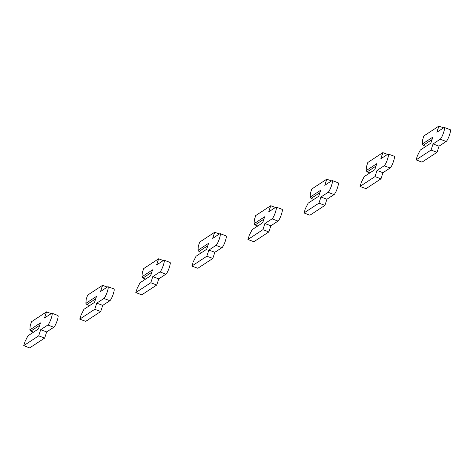 <?xml version="1.0" encoding="UTF-8"?>
<svg xmlns="http://www.w3.org/2000/svg" width="474" height="474" viewBox="0 0 474 474"><rect width="100%" height="100%" fill="white"/><g stroke="black" fill="none" stroke-linecap="round" stroke-linejoin="round"><path stroke-width="0.71" d="M422.216 144.09L432.792 137.158L430.836 143.148L420.26 150.08L417.434 155.697L416.059 159.892L431.056 150.062L433.064 143.924L440.204 139.238A6.316 1.12 -69.5 0 0 443.415 133.087A6.316 1.12 -69.5 0 0 444.328 127.482A6.316 1.12 -69.5 0 0 444.019 127.559L436.88 132.24L438.883 126.102L423.892 135.931L422.518 140.126L422.216 144.09L423.193 145.346L425.919 146.365M423.193 145.346L432.004 139.575M416.059 159.892L422.032 162.132L437.028 152.302L439.031 146.158L446.176 141.477A6.316 1.12 -69.5 0 0 449.388 135.327A6.316 1.12 -69.5 0 0 450.3 129.722L444.328 127.482M431.056 150.062L437.028 152.302M433.064 143.924L439.031 146.158M438.883 126.102L443.569 127.856M366.165 170.628L376.741 163.696L374.786 169.686L364.21 176.618L361.378 182.235L360.009 186.43L375.005 176.601L377.014 170.462L384.153 165.782A6.316 1.12 -69.5 0 0 387.365 159.625A6.316 1.12 -69.5 0 0 388.277 154.026A6.316 1.12 -69.5 0 0 387.969 154.097L380.829 158.778L382.832 152.64L367.836 162.469L366.467 166.664L366.165 170.628L367.143 171.884L369.868 172.909M367.143 171.884L375.953 166.113M360.009 186.43L365.981 188.67L380.978 178.84L382.98 172.696L390.126 168.015A6.316 1.12 -69.5 0 0 393.337 161.865A6.316 1.12 -69.5 0 0 394.25 156.26L388.277 154.026M375.005 176.601L380.978 178.84M377.014 170.462L382.98 172.696M382.832 152.64L387.519 154.394M310.115 197.166L320.691 190.234L318.735 196.224L308.159 203.156L305.327 208.773L303.958 212.968L318.955 203.139L320.957 197L328.103 192.32A6.316 1.12 -69.5 0 0 331.314 186.163A6.316 1.12 -69.5 0 0 332.227 180.564A6.316 1.12 -69.5 0 0 331.919 180.635L324.773 185.316L326.782 179.178L311.785 189.008L310.417 193.202L310.115 197.166L311.092 198.422L313.818 199.447M311.092 198.422L319.897 192.651M303.958 212.968L309.931 215.208L324.921 205.378L326.93 199.234L334.069 194.553A6.316 1.12 -69.5 0 0 337.281 188.403A6.316 1.12 -69.5 0 0 338.199 182.798L332.227 180.564M318.955 203.139L324.921 205.378M320.957 197L326.93 199.234M326.782 179.178L331.462 180.932M254.064 223.704L264.64 216.772L262.679 222.762L252.103 229.694L249.277 235.317L247.908 239.506L262.904 229.677L264.907 223.538L272.052 218.858A6.316 1.12 -69.5 0 0 275.264 212.708A6.316 1.12 -69.5 0 0 276.176 207.102A6.316 1.12 -69.5 0 0 275.868 207.174L268.722 211.854L270.731 205.716L255.735 215.546L254.366 219.74L254.064 223.704L255.042 224.96L257.767 225.985M255.042 224.96L263.846 219.189M247.908 239.506L253.874 241.746L268.871 231.916L270.879 225.778L278.019 221.091A6.316 1.12 -69.5 0 0 281.23 214.941A6.316 1.12 -69.5 0 0 282.143 209.336L276.176 207.102M262.904 229.677L268.871 231.916M264.907 223.538L270.879 225.778M270.731 205.716L275.412 207.47M198.008 250.242L208.584 243.31L206.628 249.3L196.052 256.233L193.226 261.855L191.857 266.044L206.848 256.215L208.856 250.076L215.996 245.396A6.316 1.12 -69.5 0 0 219.207 239.246A6.316 1.12 -69.5 0 0 220.126 233.641A6.316 1.12 -69.5 0 0 219.818 233.712L212.672 238.392L214.681 232.254L199.684 242.084L198.316 246.279L198.008 250.242L198.991 251.498L201.717 252.524M198.991 251.498L207.796 245.728M191.857 266.044L197.824 268.284L212.82 258.454L214.829 252.316L221.968 247.629A6.316 1.12 -69.5 0 0 225.18 241.479A6.316 1.12 -69.5 0 0 226.092 235.874L220.126 233.641M206.848 256.215L212.82 258.454M208.856 250.076L214.829 252.316M214.681 232.254L219.361 234.008M141.957 276.78L152.533 269.848L150.578 275.838L140.002 282.771L137.176 288.393L135.801 292.582L150.797 282.753L152.806 276.615L159.945 271.934A6.316 1.12 -69.5 0 0 163.157 265.784A6.316 1.12 -69.5 0 0 164.069 260.179A6.316 1.12 -69.5 0 0 163.761 260.25L156.621 264.936L158.624 258.792L143.634 268.622L142.259 272.817L141.957 276.78L142.935 278.042L145.66 279.062M142.935 278.042L151.745 272.266M135.801 292.582L141.773 294.822L156.77 284.993L158.772 278.854L165.918 274.168A6.316 1.12 -69.5 0 0 169.129 268.017A6.316 1.12 -69.5 0 0 170.042 262.418L164.069 260.179M150.797 282.753L156.77 284.993M152.806 276.615L158.772 278.854M158.624 258.792L163.311 260.546M85.907 303.319L96.483 296.386L94.527 302.376L83.951 309.309L81.119 314.932L79.751 319.126L94.747 309.291L96.755 303.153L103.895 298.472A6.316 1.12 -69.5 0 0 107.106 292.322A6.316 1.12 -69.5 0 0 108.019 286.717A6.316 1.12 -69.5 0 0 107.711 286.788L100.571 291.474L102.574 285.33L87.577 295.16L86.209 299.355L85.907 303.319L86.884 304.581L89.61 305.6M86.884 304.581L95.695 298.804M79.751 319.126L85.723 321.36L100.719 311.531L102.722 305.392L109.867 300.712A6.316 1.12 -69.5 0 0 113.073 294.555A6.316 1.12 -69.5 0 0 113.991 288.956L108.019 286.717M94.747 309.291L100.719 311.531M96.755 303.153L102.722 305.392M102.574 285.33L107.26 287.09M29.856 329.857L40.432 322.924L38.471 328.915L27.901 335.847L25.069 341.47L23.7 345.664L38.696 335.835L40.699 329.691L47.844 325.01A6.316 1.12 -69.5 0 0 51.056 318.86A6.316 1.12 -69.5 0 0 51.968 313.255A6.316 1.12 -69.5 0 0 51.66 313.332L44.515 318.013L46.523 311.868L31.527 321.698L30.158 325.893L29.856 329.857L30.834 331.119L33.559 332.138M30.834 331.119L39.638 325.342M23.7 345.664L29.672 347.898L44.663 338.069L46.671 331.93L53.811 327.25A6.316 1.12 -69.5 0 0 57.022 321.094A6.316 1.12 -69.5 0 0 57.941 315.494L51.968 313.255M38.696 335.835L44.663 338.069M40.699 329.691L46.671 331.93M46.523 311.868L51.204 313.628M440.204 139.238L446.176 141.477M384.153 165.782L390.126 168.015M328.103 192.32L334.069 194.553M272.052 218.858L278.019 221.091M215.996 245.396L221.968 247.629M159.945 271.934L165.918 274.168M103.895 298.472L109.867 300.712M47.844 325.01L53.811 327.25"/></g></svg>
